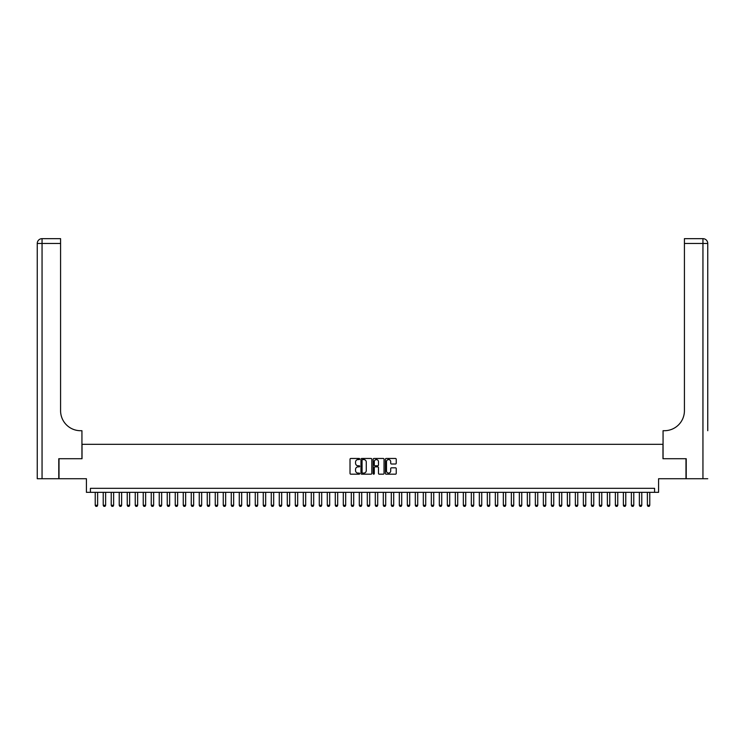<?xml version="1.0" encoding="UTF-8"?>
<svg xmlns="http://www.w3.org/2000/svg" width="745" height="745" viewBox="0 0 745 745"><rect width="100%" height="100%" fill="white"/><g stroke="black" fill="none" stroke-linecap="round" stroke-linejoin="round"><path stroke-width="1.12" d="M359.695 459.022A0.549 0.549 0 0 0 359.146 458.473L350.802 458.473A0.782 0.782 0 0 0 350.02 459.255L350.02 473.392A0.782 0.782 0 0 0 350.802 474.183L359.146 474.183A0.549 0.549 0 0 0 359.695 473.634A0.549 0.549 0 0 0 359.146 473.084L358.066 473.084A2.514 2.514 0 0 1 355.551 470.57L355.551 469.387A2.514 2.514 0 0 1 358.066 466.873L359.146 466.873A0.549 0.549 0 0 0 359.695 466.323A0.549 0.549 0 0 0 359.146 465.774L358.066 465.774A2.514 2.514 0 0 1 355.551 463.26L355.551 462.086A2.514 2.514 0 0 1 358.066 459.572L359.146 459.572A0.549 0.549 0 0 0 359.695 459.022M395.455 464.005A0.782 0.782 0 0 0 396.238 463.222L396.238 459.255A0.782 0.782 0 0 0 395.455 458.473L386.189 458.473A0.782 0.782 0 0 0 385.398 459.255L385.398 473.392A0.782 0.782 0 0 0 386.189 474.183L395.455 474.183A0.782 0.782 0 0 0 396.238 473.392L396.238 468.605A0.782 0.782 0 0 0 395.455 467.813L391.488 467.813A0.782 0.782 0 0 0 390.706 468.605L390.706 470.98A2.105 2.105 0 0 1 388.601 473.084A2.105 2.105 0 0 1 386.497 470.98L386.497 461.667A2.105 2.105 0 0 1 388.601 459.572A2.105 2.105 0 0 1 390.706 461.667L390.706 463.222A0.782 0.782 0 0 0 391.488 464.005L395.455 464.005M654.576 492.333L658.58 492.333L658.58 478.728L685.987 478.728L685.987 458.724L662.976 458.724L662.976 444.318L82.025 444.318L82.025 458.724L59.013 458.724L59.013 478.728L86.42 478.728L86.42 492.333L654.576 492.333L654.576 488.329L90.424 488.329L90.424 492.333M371.811 459.255A0.782 0.782 0 0 0 371.029 458.473L361.763 458.473A0.782 0.782 0 0 0 360.971 459.255L360.971 473.392A0.782 0.782 0 0 0 361.763 474.183L371.029 474.183A0.782 0.782 0 0 0 371.811 473.392L371.811 459.255M373.971 458.473L383.237 458.473A0.782 0.782 0 0 1 384.029 459.255L384.029 473.392A0.782 0.782 0 0 1 383.237 474.183L379.27 474.183A0.782 0.782 0 0 1 378.488 473.392L378.488 467.664A0.782 0.782 0 0 0 377.706 466.873L375.07 466.873A0.782 0.782 0 0 0 374.288 467.664L374.288 473.634A0.549 0.549 0 0 1 373.739 474.183A0.549 0.549 0 0 1 373.189 473.634L373.189 459.255A0.782 0.782 0 0 1 373.971 458.473M362.619 459.572A0.549 0.549 0 0 0 362.07 460.121L362.07 472.535A0.549 0.549 0 0 0 362.619 473.084L363.765 473.084A2.514 2.514 0 0 0 366.279 470.57L366.279 462.086A2.514 2.514 0 0 0 363.765 459.572L362.619 459.572M378.488 461.714A2.105 2.105 0 0 0 376.393 459.609A2.105 2.105 0 0 0 374.288 461.714L374.288 464.992A0.782 0.782 0 0 0 375.07 465.774L377.706 465.774A0.782 0.782 0 0 0 378.488 464.992L378.488 461.714M95.23 492.333L95.23 505.296L97.623 505.296L97.623 492.333M97.623 505.296L97.027 506.339L95.826 506.339L95.23 505.296M58.771 458.724L81.941 458.724L81.941 430.712L80.581 430.712A20.003 20.003 0 0 1 60.578 410.709L60.578 243.466L42.055 243.466L42.055 478.728L58.771 478.728L58.771 458.724M42.055 478.728L37.25 478.728L37.25 243.466A4.805 4.805 0 0 1 42.055 238.661L60.578 238.661L60.578 243.466M37.25 430.712L37.25 243.466L42.055 243.466L42.055 238.661M80.581 430.712A20.003 20.003 0 0 1 60.578 410.709M707.75 478.728L686.229 478.728L686.229 458.724L663.059 458.724L663.059 430.712L664.419 430.712A20.003 20.003 0 0 0 684.422 410.709L684.422 238.661L702.945 238.661A4.805 4.805 0 0 1 707.75 243.466L707.75 430.712M664.419 430.712A20.003 20.003 0 0 0 684.422 410.709M702.945 478.728L702.945 243.466L707.75 243.466A4.805 4.805 0 0 0 702.945 238.661A4.805 4.805 0 0 1 707.75 243.466A4.805 4.805 0 0 0 702.945 238.661L702.945 243.466L684.422 243.466M103.229 492.333L103.229 505.296L105.632 505.296L105.632 492.333M105.632 505.296L105.026 506.339L103.825 506.339L103.229 505.296M111.228 492.333L111.228 505.296L113.631 505.296L113.631 492.333M113.631 505.296L113.026 506.339L111.834 506.339L111.228 505.296M119.228 492.333L119.228 505.296L121.631 505.296L121.631 492.333M121.631 505.296L121.035 506.339L119.833 506.339L119.228 505.296M127.237 492.333L127.237 505.296L129.639 505.296L129.639 492.333M129.639 505.296L129.034 506.339L127.833 506.339L127.237 505.296M135.236 492.333L135.236 505.296L137.639 505.296L137.639 492.333M137.639 505.296L137.033 506.339L135.832 506.339L135.236 505.296M143.236 492.333L143.236 505.296L145.638 505.296L145.638 492.333M145.638 505.296L145.042 506.339L143.841 506.339L143.236 505.296M151.244 492.333L151.244 505.296L153.638 505.296L153.638 492.333M153.638 505.296L153.042 506.339L151.84 506.339L151.244 505.296M159.244 492.333L159.244 505.296L161.646 505.296L161.646 492.333M161.646 505.296L161.041 506.339L159.84 506.339L159.244 505.296M167.243 492.333L167.243 505.296L169.646 505.296L169.646 492.333M169.646 505.296L169.05 506.339L167.849 506.339L167.243 505.296M175.243 492.333L175.243 505.296L177.645 505.296L177.645 492.333M177.645 505.296L177.049 506.339L175.848 506.339L175.243 505.296M183.251 492.333L183.251 505.296L185.654 505.296L185.654 492.333M185.654 505.296L185.049 506.339L183.847 506.339L183.251 505.296M191.251 492.333L191.251 505.296L193.653 505.296L193.653 492.333M193.653 505.296L193.048 506.339L191.856 506.339L191.251 505.296M199.25 492.333L199.25 505.296L201.653 505.296L201.653 492.333M201.653 505.296L201.057 506.339L199.856 506.339L199.25 505.296M207.259 492.333L207.259 505.296L209.652 505.296L209.652 492.333M209.652 505.296L209.056 506.339L207.855 506.339L207.259 505.296M215.258 492.333L215.258 505.296L217.661 505.296L217.661 492.333M217.661 505.296L217.056 506.339L215.854 506.339L215.258 505.296M223.258 492.333L223.258 505.296L225.661 505.296L225.661 492.333M225.661 505.296L225.065 506.339L223.863 506.339L223.258 505.296M231.267 492.333L231.267 505.296L233.66 505.296L233.66 492.333M233.66 505.296L233.064 506.339L231.863 506.339L231.267 505.296M239.266 492.333L239.266 505.296L241.669 505.296L241.669 492.333M241.669 505.296L241.063 506.339L239.862 506.339L239.266 505.296M247.266 492.333L247.266 505.296L249.668 505.296L249.668 492.333M249.668 505.296L249.063 506.339L247.871 506.339L247.266 505.296M255.265 492.333L255.265 505.296L257.668 505.296L257.668 492.333M257.668 505.296L257.072 506.339L255.87 506.339L255.265 505.296M263.274 492.333L263.274 505.296L265.667 505.296L265.667 492.333M265.667 505.296L265.071 506.339L263.87 506.339L263.274 505.296M271.273 492.333L271.273 505.296L273.676 505.296L273.676 492.333M273.676 505.296L273.07 506.339L271.869 506.339L271.273 505.296M279.273 492.333L279.273 505.296L281.675 505.296L281.675 492.333M281.675 505.296L281.079 506.339L279.878 506.339L279.273 505.296M287.281 492.333L287.281 505.296L289.675 505.296L289.675 492.333M289.675 505.296L289.079 506.339L287.877 506.339L287.281 505.296M295.281 492.333L295.281 505.296L297.683 505.296L297.683 492.333M297.683 505.296L297.078 506.339L295.877 506.339L295.281 505.296M303.28 492.333L303.28 505.296L305.683 505.296L305.683 492.333M305.683 505.296L305.078 506.339L303.885 506.339L303.28 505.296M311.28 492.333L311.28 505.296L313.682 505.296L313.682 492.333M313.682 505.296L313.086 506.339L311.885 506.339L311.28 505.296M319.288 492.333L319.288 505.296L321.691 505.296L321.691 492.333M321.691 505.296L321.086 506.339L319.884 506.339L319.288 505.296M327.288 492.333L327.288 505.296L329.69 505.296L329.69 492.333M329.69 505.296L329.085 506.339L327.884 506.339L327.288 505.296M335.287 492.333L335.287 505.296L337.69 505.296L337.69 492.333M337.69 505.296L337.094 506.339L335.893 506.339L335.287 505.296M343.296 492.333L343.296 505.296L345.689 505.296L345.689 492.333M345.689 505.296L345.093 506.339L343.892 506.339L343.296 505.296M351.295 492.333L351.295 505.296L353.698 505.296L353.698 492.333M353.698 505.296L353.093 506.339L351.891 506.339L351.295 505.296M359.295 492.333L359.295 505.296L361.697 505.296L361.697 492.333M361.697 505.296L361.101 506.339L359.9 506.339L359.295 505.296M367.294 492.333L367.294 505.296L369.697 505.296L369.697 492.333M369.697 505.296L369.101 506.339L367.9 506.339L367.294 505.296M375.303 492.333L375.303 505.296L377.706 505.296L377.706 492.333M377.706 505.296L377.1 506.339L375.899 506.339L375.303 505.296M383.303 492.333L383.303 505.296L385.705 505.296L385.705 492.333M385.705 505.296L385.1 506.339L383.899 506.339L383.303 505.296M391.302 492.333L391.302 505.296L393.705 505.296L393.705 492.333M393.705 505.296L393.109 506.339L391.907 506.339L391.302 505.296M399.311 492.333L399.311 505.296L401.704 505.296L401.704 492.333M401.704 505.296L401.108 506.339L399.907 506.339L399.311 505.296M407.31 492.333L407.31 505.296L409.713 505.296L409.713 492.333M409.713 505.296L409.107 506.339L407.906 506.339L407.31 505.296M415.31 492.333L415.31 505.296L417.712 505.296L417.712 492.333M417.712 505.296L417.116 506.339L415.915 506.339L415.31 505.296M423.309 492.333L423.309 505.296L425.712 505.296L425.712 492.333M425.712 505.296L425.116 506.339L423.914 506.339L423.309 505.296M431.318 492.333L431.318 505.296L433.72 505.296L433.72 492.333M433.72 505.296L433.115 506.339L431.914 506.339L431.318 505.296M439.317 492.333L439.317 505.296L441.72 505.296L441.72 492.333M441.72 505.296L441.115 506.339L439.923 506.339L439.317 505.296M447.317 492.333L447.317 505.296L449.719 505.296L449.719 492.333M449.719 505.296L449.123 506.339L447.922 506.339L447.317 505.296M455.325 492.333L455.325 505.296L457.719 505.296L457.719 492.333M457.719 505.296L457.123 506.339L455.921 506.339L455.325 505.296M463.325 492.333L463.325 505.296L465.727 505.296L465.727 492.333M465.727 505.296L465.122 506.339L463.921 506.339L463.325 505.296M471.324 492.333L471.324 505.296L473.727 505.296L473.727 492.333M473.727 505.296L473.131 506.339L471.93 506.339L471.324 505.296M479.333 492.333L479.333 505.296L481.726 505.296L481.726 492.333M481.726 505.296L481.13 506.339L479.929 506.339L479.333 505.296M487.332 492.333L487.332 505.296L489.735 505.296L489.735 492.333M489.735 505.296L489.13 506.339L487.928 506.339L487.332 505.296M495.332 492.333L495.332 505.296L497.735 505.296L497.735 492.333M497.735 505.296L497.129 506.339L495.937 506.339L495.332 505.296M503.331 492.333L503.331 505.296L505.734 505.296L505.734 492.333M505.734 505.296L505.138 506.339L503.937 506.339L503.331 505.296M511.34 492.333L511.34 505.296L513.733 505.296L513.733 492.333M513.733 505.296L513.137 506.339L511.936 506.339L511.34 505.296M519.339 492.333L519.339 505.296L521.742 505.296L521.742 492.333M521.742 505.296L521.137 506.339L519.936 506.339L519.339 505.296M527.339 492.333L527.339 505.296L529.742 505.296L529.742 492.333M529.742 505.296L529.146 506.339L527.944 506.339L527.339 505.296M535.348 492.333L535.348 505.296L537.741 505.296L537.741 492.333M537.741 505.296L537.145 506.339L535.944 506.339L535.348 505.296M543.347 492.333L543.347 505.296L545.75 505.296L545.75 492.333M545.75 505.296L545.144 506.339L543.943 506.339L543.347 505.296M551.347 492.333L551.347 505.296L553.749 505.296L553.749 492.333M553.749 505.296L553.144 506.339L551.952 506.339L551.347 505.296M559.346 492.333L559.346 505.296L561.749 505.296L561.749 492.333M561.749 505.296L561.153 506.339L559.951 506.339L559.346 505.296M567.355 492.333L567.355 505.296L569.757 505.296L569.757 492.333M569.757 505.296L569.152 506.339L567.951 506.339L567.355 505.296M575.354 492.333L575.354 505.296L577.757 505.296L577.757 492.333M577.757 505.296L577.152 506.339L575.95 506.339L575.354 505.296M583.354 492.333L583.354 505.296L585.756 505.296L585.756 492.333M585.756 505.296L585.16 506.339L583.959 506.339L583.354 505.296M591.362 492.333L591.362 505.296L593.756 505.296L593.756 492.333M593.756 505.296L593.16 506.339L591.958 506.339L591.362 505.296M599.362 492.333L599.362 505.296L601.764 505.296L601.764 492.333M601.764 505.296L601.159 506.339L599.958 506.339L599.362 505.296M607.361 492.333L607.361 505.296L609.764 505.296L609.764 492.333M609.764 505.296L609.168 506.339L607.967 506.339L607.361 505.296M615.361 492.333L615.361 505.296L617.763 505.296L617.763 492.333M617.763 505.296L617.167 506.339L615.966 506.339L615.361 505.296M623.369 492.333L623.369 505.296L625.772 505.296L625.772 492.333M625.772 505.296L625.167 506.339L623.965 506.339L623.369 505.296M631.369 492.333L631.369 505.296L633.771 505.296L633.771 492.333M633.771 505.296L633.166 506.339L631.974 506.339L631.369 505.296M639.368 492.333L639.368 505.296L641.771 505.296L641.771 492.333M641.771 505.296L641.175 506.339L639.974 506.339L639.368 505.296M647.377 492.333L647.377 505.296L649.77 505.296L649.77 492.333M649.77 505.296L649.174 506.339L647.973 506.339L647.377 505.296"/></g></svg>
